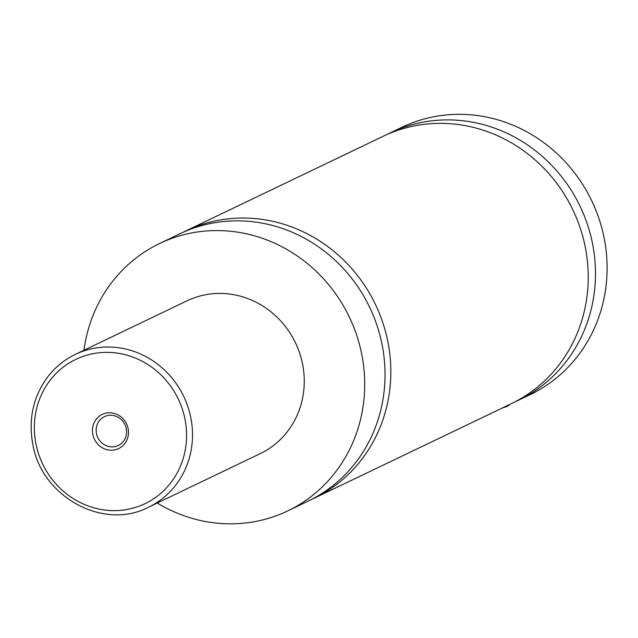 <?xml version="1.0" encoding="UTF-8"?>
<svg xmlns="http://www.w3.org/2000/svg" width="638" height="638" viewBox="0 0 638 638"><rect width="100%" height="100%" fill="white"/><g stroke="black" fill="none" stroke-linecap="round" stroke-linejoin="round"><path stroke-width="0.96" d="M83.953 350.254A148.263 139.323 64.4 0 1 159.564 243.525L179.884 233.779A148.263 139.323 64.4 0 1 382.034 344.368A148.263 139.323 64.4 0 1 308.114 501.141L287.794 510.886A148.263 139.323 64.4 0 1 157.227 503.031M182.803 232.415A148.263 139.323 64.4 0 1 185.69 230.988A148.263 139.323 64.4 0 1 387.84 341.585A148.263 139.323 64.4 0 1 313.92 498.35A148.263 139.323 64.4 0 1 311.001 499.714M509.587 404.508L509.236 405.034A30.592 2.743 168.7 0 1 502.321 408.001M386.748 134.634A148.263 139.323 64.4 0 1 390.352 132.84A148.263 139.323 64.4 0 1 592.495 243.429A148.263 139.323 64.4 0 1 518.574 400.201A148.263 139.323 64.4 0 1 515.847 401.469L515.831 401.406M128.102 428.553A18.941 17.8 -115.6 0 0 106.761 413.001A18.941 17.8 -115.6 0 0 92.821 434.454A18.941 17.8 -115.6 0 0 114.162 450.005A18.941 17.8 -115.6 0 0 128.102 428.553M96.474 433.561A16.006 15.041 -115.6 0 0 118.293 445.491A16.006 15.041 -115.6 0 0 126.268 428.576A16.006 15.041 -115.6 0 0 104.449 416.638A16.006 15.041 -115.6 0 0 96.474 433.561M75.276 354.417L187.046 300.817A84.718 79.614 64.4 0 1 302.556 364.011A84.718 79.614 64.4 0 1 260.312 453.594L148.55 507.194A84.718 79.614 64.4 0 0 190.794 417.611A84.718 79.614 64.4 0 0 75.276 354.417C64.302 359.72 55.067 367.273 47.579 377.066C33.184 396.804 28.255 419.182 32.801 444.184C41.438 496.874 103.563 530.888 148.55 507.194M159.564 243.525A148.263 139.323 64.4 0 1 361.714 354.114A148.263 139.323 64.4 0 1 287.794 510.886M185.69 230.988L383.095 136.317A148.263 139.323 64.4 0 1 585.237 246.914A148.263 139.323 64.4 0 1 511.317 403.679L313.92 498.35M390.352 132.84L401.964 127.265A148.263 139.323 64.4 0 1 604.106 237.862A148.263 139.323 64.4 0 1 530.186 394.635L518.574 400.201M184.956 419.038A80.013 75.188 -115.6 0 0 94.847 353.356A80.013 75.188 -115.6 0 0 35.967 443.96A80.013 75.188 -115.6 0 0 126.077 509.65A80.013 75.188 -115.6 0 0 184.956 419.038"/></g></svg>

